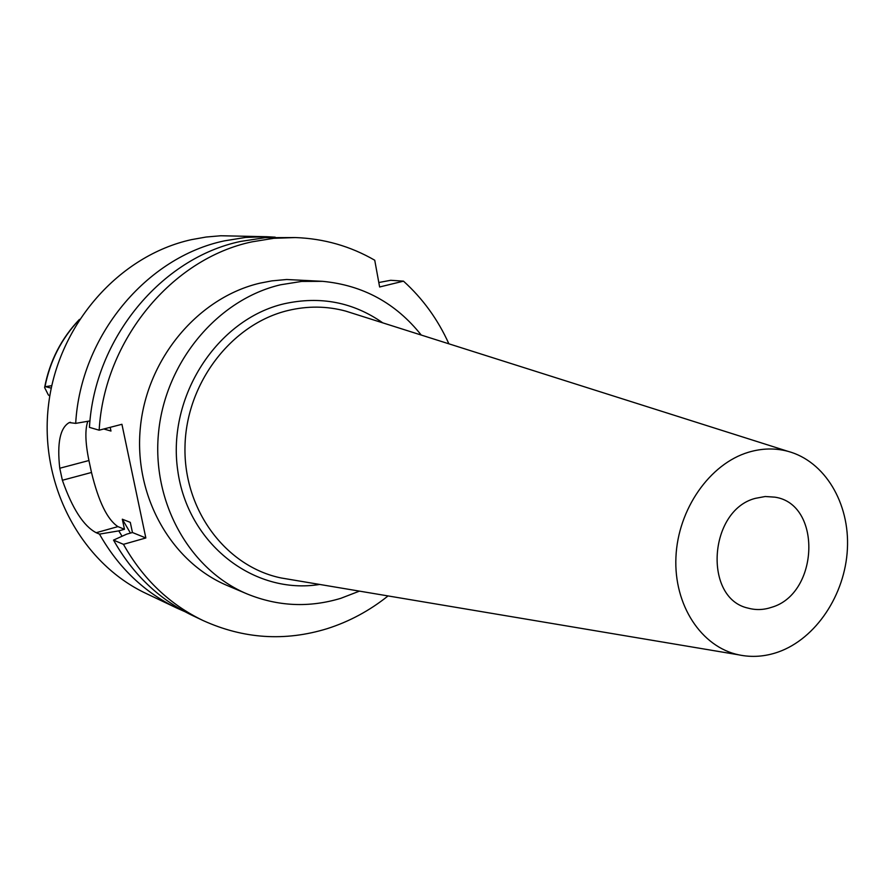 <?xml version="1.0" encoding="UTF-8"?>
<svg xmlns="http://www.w3.org/2000/svg" width="892" height="892" viewBox="0 0 892 892"><rect width="100%" height="100%" fill="white"/><g stroke="black" fill="none" stroke-linecap="round" stroke-linejoin="round"><path stroke-width="1.34" d="M51.781 385.667L44.979 386.749L44.611 387.552L48.324 394.911L49.796 396.003M89.992 420.913L75.686 423.377C80.592 335.961 146.478 257.041 224.516 240.84L245.657 237.417L266.842 236.715L220.781 235.756L206.085 237.038L191.457 239.647C119.383 255.469 58.448 324.097 48.636 403.987C38.568 483.865 80.748 562.819 146.177 593.503L177.207 608.244C144.415 592.455 118.502 567.736 99.491 534.118L118.781 530.874L122.059 536.248M266.842 236.715L275.193 237.172M130.444 533.093L122.327 519.211L124.467 529.279L118.781 530.874M448.888 343.821C437.939 319.537 422.819 298.653 403.496 281.158L379.624 286.99L374.74 260.23C350.389 246.159 323.952 238.61 295.43 237.562L265.192 237.662L240.662 241.42C161.485 257.922 94.485 338.336 89.445 427.368L99.157 430.189C104.308 340.008 172.078 258.546 252.057 241.832L273.733 238.309L295.43 237.562M388.053 595.934C369.556 610.719 349.251 621.635 327.13 628.682C284.905 641.627 243.538 638.906 203.03 620.52C169.447 604.341 142.921 578.953 123.453 544.332L145.842 537.965L121.925 424.291L99.157 430.189M322.659 281.337L286.678 279.508L271.87 280.868L260.074 283.132C198.715 297.37 147.47 357.703 140.457 426.543C133.198 495.383 170.93 562.049 227.627 585.687L247.229 593.983C189.572 569.943 151.194 501.862 158.653 431.472C165.867 361.082 218.127 299.355 280.579 284.782L301.63 281.426L322.659 281.337C362.933 285.195 395.792 303.09 421.236 335.046M145.842 537.965L132.451 532.524L130.299 522.366L122.327 519.211M124.467 529.279L117.934 526.615C107.386 519.668 98.566 501.627 91.497 472.47L88.932 460.517C85.286 442.711 84.907 429.632 87.817 421.292M110.184 427.335L110.976 431.048L103.806 428.985M132.451 532.524L126.72 534.141L113.529 540.106L123.453 544.332M113.529 540.106C132.819 574.314 159.088 599.424 192.349 615.447L203.03 620.52M75.686 423.377L69.242 422.585C60.11 427.803 56.954 443.023 59.764 468.244L62.373 480.264C72.375 508.696 83.647 526.168 96.191 532.714L99.491 534.118M184.845 611.644L177.207 608.244M403.496 281.158L390.696 280.289L378.81 282.519M359.454 591.128L340.811 598.32C309.089 607.887 277.891 606.448 247.229 593.983M382.791 322.859C353.243 302.187 320.384 295.821 284.225 303.759C217.325 319.191 167.027 396.438 177.698 470.184C187.543 544.098 254.064 595.154 319.682 584.45M354.581 313.917L345.683 311.096C326.851 306.023 307.662 305.822 288.105 310.483C231.585 323.896 186.06 383.114 184.99 446.78C183.54 510.458 226.222 566.788 281.281 577.994L290.491 579.544M778.248 652.019C765.024 656.646 751.856 657.582 738.732 654.839C701.346 647.023 673.683 605.088 675.935 557.165C677.942 509.254 709.753 463.773 748.499 452.244C761.913 448.241 775.025 447.929 787.837 451.296C824.855 461.164 849.842 503.2 847.4 548.97C845.125 594.741 815.957 638.694 778.248 652.019M771.591 607.307C819.101 593.782 822.179 504.058 774.958 497.167L765.224 496.51L755.368 498.349C708.538 510.213 703.019 598.565 748.176 608.143C755.87 610.251 763.675 609.983 771.591 607.307M45.47 386.671L51.257 388.132M79.042 320.005C61.403 338.748 50.052 361.004 44.979 386.749M117.934 526.615L96.191 532.714M88.932 460.517L59.764 468.244M62.373 480.264L91.497 472.47M44.689 387.117C49.762 360.925 61.347 338.358 79.444 319.392M70.446 422.284L69.242 422.585M738.732 654.839L281.281 577.994M787.837 451.296L345.683 311.096"/></g></svg>
